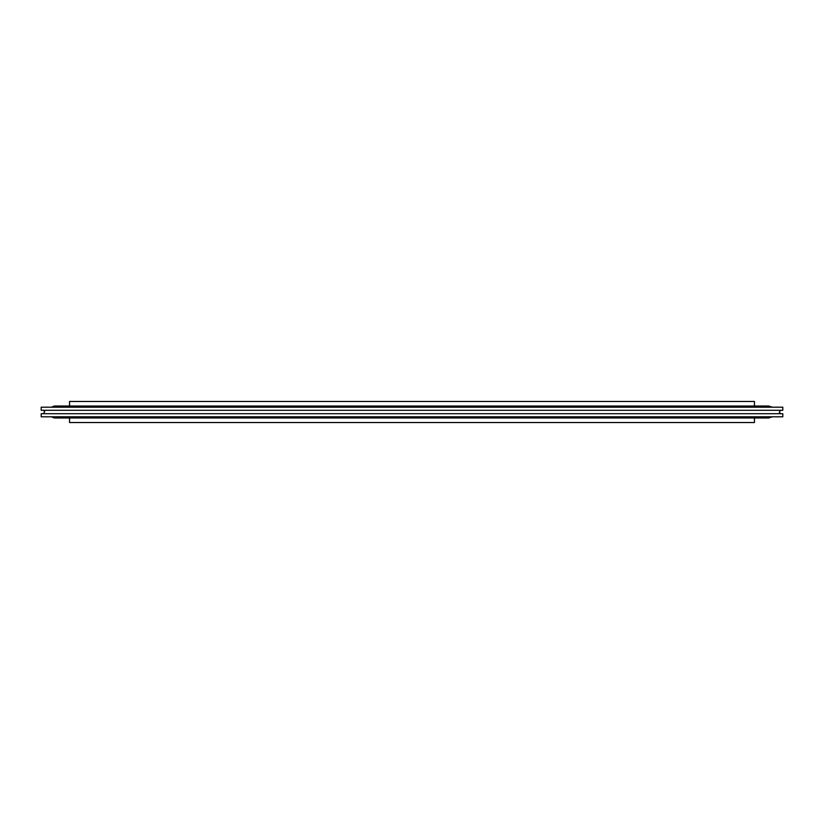 <?xml version="1.0" encoding="UTF-8"?>
<svg xmlns="http://www.w3.org/2000/svg" width="824" height="824" viewBox="0 0 824 824"><rect width="100%" height="100%" fill="white"/><g stroke="black" fill="none" stroke-linecap="round" stroke-linejoin="round"><path stroke-width="1.24" d="M754.454 406.016L754.454 401.463L69.546 401.463L69.546 406.016M754.454 417.984L754.454 422.537L69.546 422.537L69.546 417.984M772.253 416.8L768.668 417.984L55.332 417.984A5.984 5.984 0 0 1 51.747 416.8M51.747 407.2A5.984 5.984 0 0 1 58.916 407.2M782.8 416.8L41.2 416.8L41.2 413.71L782.8 413.71L782.8 416.8M782.8 407.2L41.2 407.2L41.2 410.29L782.8 410.29L782.8 407.2M772.253 407.2L768.668 406.016L55.332 406.016M781.09 413.71C778.804 413.092 778.804 411.949 781.09 410.29M42.91 410.29C45.196 410.898 45.196 412.041 42.91 413.71"/></g></svg>

